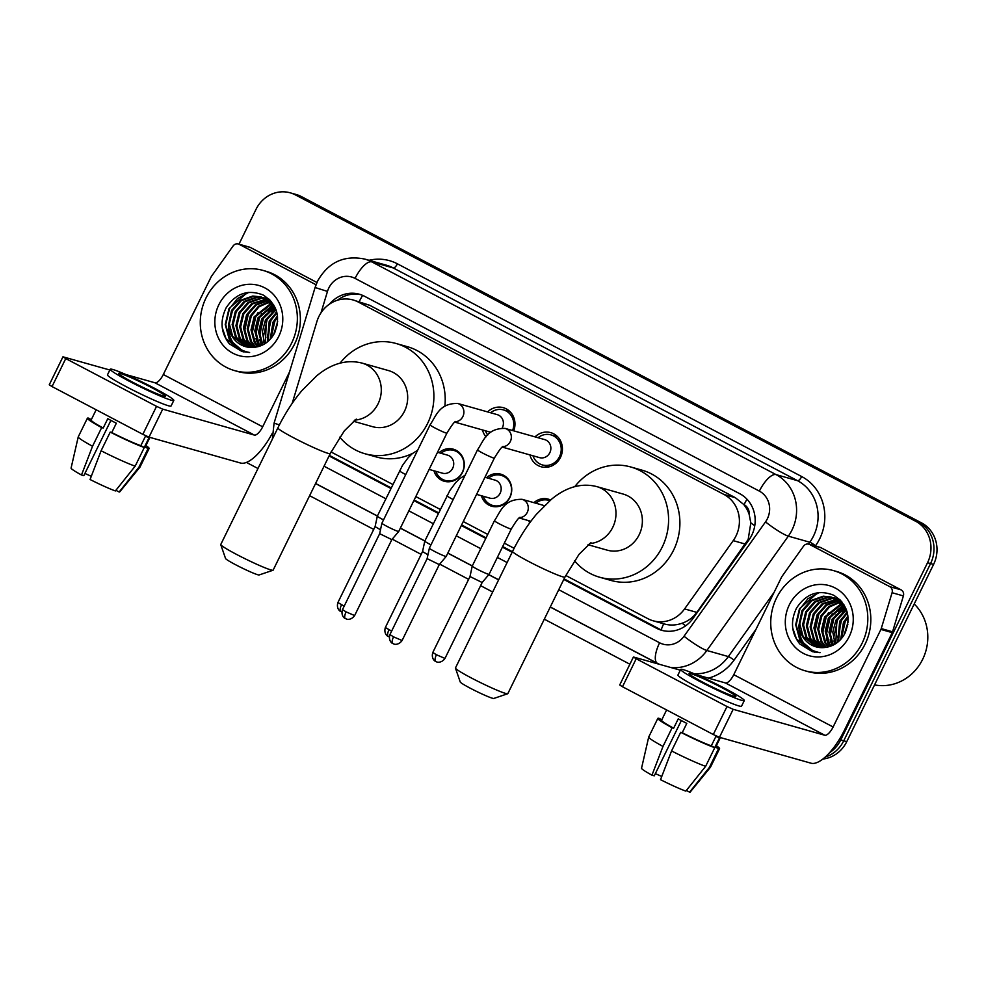 <?xml version="1.0" encoding="UTF-8"?>
<svg xmlns="http://www.w3.org/2000/svg" width="985" height="985" viewBox="0 0 985 985"><rect width="100%" height="100%" fill="white"/><g stroke="black" fill="none" stroke-linecap="round" stroke-linejoin="round"><path stroke-width="1.48" d="M439.039 452.731A16.659 15.44 105.8 0 1 453.309 449.185A16.659 15.44 105.8 0 1 462.47 472.431A16.659 15.44 105.8 0 1 444.235 481.259A16.659 15.44 105.8 0 1 433.942 470.768M486.491 477.7A16.659 15.44 105.8 0 1 500.762 474.154A16.659 15.44 105.8 0 1 509.922 497.4A16.659 15.44 105.8 0 1 491.687 506.228A16.659 15.44 105.8 0 1 481.394 495.738M529.671 522.924A16.659 15.44 105.8 0 1 528.846 520.708M486.024 436.872A17.73 16.425 105.8 0 1 482.49 429.952M535.04 436.884A17.73 16.425 105.8 0 1 550.726 432.637A17.73 16.425 105.8 0 1 560.49 457.372A17.73 16.425 105.8 0 1 541.085 466.755A17.73 16.425 105.8 0 1 529.942 454.922M663.705 623.776C669.701 625.598 675.845 625.426 682.125 623.222C688.146 621.129 693.046 617.521 696.838 612.375L748.181 539.435L750.829 522.875L749.179 514.49A10.416 9.653 -74.2 0 0 744.081 504.64A31.249 11.537 -62.2 0 1 746.987 499.223M565.735 575.462L647.945 618.715A31.249 28.947 -74.2 0 0 653.154 620.796A31.249 28.947 -74.2 0 0 684.587 608.915L733.222 540.642A31.249 28.947 -74.2 0 0 735.992 535.988A31.249 28.947 -74.2 0 0 724.012 494.482L358.294 302.05A31.249 28.947 -74.2 0 0 353.086 299.969A31.249 28.947 -74.2 0 0 316.899 321.578L292.422 402.557A31.249 28.947 -74.2 0 0 292.188 403.37M744.081 504.64L743.626 504.406A31.249 28.947 105.8 0 1 749.179 514.49M743.626 504.406L735.339 497.696L369.634 305.251L353.086 299.969M331.046 451.967L392.843 484.485M415.818 496.575L440.295 509.454M463.27 521.545L487.747 534.424M504.345 543.154L514.121 548.3M533.944 502.67A16.659 15.44 105.8 0 1 548.214 499.124A16.659 15.44 105.8 0 1 550.566 500.023M487.587 411.915A17.73 16.425 105.8 0 1 503.273 407.667A17.73 16.425 105.8 0 1 513.714 430.839M238.973 244.169L256.014 209.362A31.249 28.947 105.8 0 1 290.218 192.826L293.234 193.676A31.249 28.947 105.8 0 1 298.443 195.756L918.574 522.062A31.249 28.947 105.8 0 1 930.566 563.568L843.739 740.806A31.249 28.947 105.8 0 1 825.221 757.071A31.249 28.947 105.8 0 0 843.739 740.806L930.566 563.568A31.249 28.947 105.8 0 0 918.574 522.062L298.443 195.756A31.249 28.947 105.8 0 0 293.234 193.676L296.251 194.525A31.249 28.947 105.8 0 1 301.459 196.606L921.591 522.924A31.249 28.947 105.8 0 1 933.583 564.43L846.755 741.656A31.249 28.947 105.8 0 1 822.857 759.053M563.777 579.451L656.404 628.196A31.249 28.947 -74.2 0 0 661.612 630.277A31.249 28.947 -74.2 0 0 693.046 618.383L748.982 539.879A31.249 28.947 -74.2 0 0 751.752 535.224A31.249 28.947 -74.2 0 0 739.76 493.719L364.61 296.313A31.249 28.947 -74.2 0 0 359.402 294.232A31.249 28.947 -74.2 0 0 329.569 304.07M290.218 192.826A31.249 28.947 105.8 0 1 295.426 194.895L915.558 521.213A31.249 28.947 105.8 0 1 927.55 562.718L840.722 739.957A31.249 28.947 105.8 0 1 829.555 752.725M629.883 664.21L544.311 619.183M492.672 592.01L480.618 585.669M468.626 579.352L439.692 564.122M421.174 554.383L392.239 539.152M373.721 529.413L309.622 495.689M257.984 468.515L246.435 462.433M329.076 455.956L390.885 488.474M413.872 500.577L438.337 513.444M461.325 525.534L485.79 538.413M502.387 547.143L512.138 552.277M337.473 300.216A31.249 28.947 105.8 0 1 360.904 294.7M663.139 630.659A31.249 28.947 105.8 0 1 659.421 629.046L564.06 578.872M512.422 551.698L502.67 546.564M486.073 537.835L461.608 524.956M438.62 512.865L414.156 499.986M391.168 487.895L329.372 455.378M809.67 544.508A5.208 4.826 -74.2 0 0 808.796 544.163L820.111 547.352A5.208 4.826 105.8 0 1 820.973 547.709L809.67 544.508L889.75 586.641L901.066 589.843A5.208 4.826 105.8 0 1 903.393 595.925L892.558 631.791A5.208 4.826 105.8 0 1 892.225 632.641L844.441 730.168A41.653 15.378 -62.2 0 1 811.074 763.215L719.456 737.297L713.288 734.514L727.004 706.528L733.172 709.311L824.79 735.241A10.416 3.841 117.8 0 0 833.125 726.979L880.91 629.44A5.208 4.826 -74.2 0 0 881.243 628.59L892.078 592.724A5.208 4.826 -74.2 0 0 889.75 586.641M820.973 547.709L901.066 589.843M680.303 670.182L633.417 656.995L636.212 658.756L622.495 686.742L713.288 734.514M622.495 686.742L619.713 684.981L633.417 656.995M636.212 658.756L727.004 706.528M696.567 674.787L725.428 682.95A10.416 3.841 117.8 0 0 733.763 674.688L781.548 577.161A5.208 4.826 -74.2 0 1 782.016 576.385L803.563 546.133A5.208 4.826 -74.2 0 1 808.796 544.163M703.044 682.334A26.041 1.884 26.1 0 0 735.857 696.457A26.041 1.884 26.1 0 0 721.894 687.665A26.041 1.884 26.1 0 0 689.094 673.543A26.041 1.884 26.1 0 0 703.044 682.334M666.623 709.951L661.588 720.22A30.203 2.192 26.1 0 0 673.654 728.211L678.222 718.878A30.203 2.192 26.1 0 0 682.346 721.082A30.203 2.192 26.1 0 0 686.791 723.384L682.223 732.717A30.203 2.192 26.1 0 0 711.293 745.842L714.765 747.677L705.629 766.33L685.831 791.115A27.075 1.958 26.1 0 1 660.529 779.677L671.561 750.939L680.697 732.286L682.223 732.717M680.672 669.418L677.939 675.02A35.411 2.561 26.1 0 0 696.912 686.976A35.411 2.561 26.1 0 0 741.533 706.171L744.278 700.581A35.411 2.561 26.1 0 0 725.292 688.626A35.411 2.561 26.1 0 0 680.672 669.418A35.411 2.561 26.1 0 0 699.658 681.374A35.411 2.561 26.1 0 0 744.278 700.581M686.348 790.462L689.599 792.174L709.397 767.401L718.533 748.735L715.061 746.913A30.203 2.192 26.1 0 0 715.836 746.79L720.355 737.556M718.533 748.735A34.364 2.487 26.1 0 0 719.579 748.625A34.364 2.487 26.1 0 0 716.354 745.731M648.696 737.088A34.364 2.487 26.1 0 0 662.991 746.433L651.959 775.17A27.075 1.958 26.1 0 1 641.53 768.263L648.696 737.088A34.364 2.487 26.1 0 1 648.709 737.039L657.845 718.385A34.364 2.487 26.1 0 1 658.891 718.274L661.797 719.801M657.845 718.385A34.364 2.487 26.1 0 0 672.127 727.767L662.991 746.433M673.654 728.211L672.127 727.767M709.397 767.401A34.364 2.487 26.1 0 0 710.407 767.315A34.364 2.487 26.1 0 0 710.431 767.278L719.579 748.625M689.599 792.174A27.075 1.958 26.1 0 0 690.165 792.088L710.407 767.315M661.748 776.5A20.833 1.514 26.1 0 0 655.345 773.644M651.959 775.17L654.274 775.823L681.349 720.564M715.061 746.913L719.629 737.58A30.203 2.192 26.1 0 1 715.861 736.521L711.293 745.842M680.697 732.286A34.364 2.487 26.1 0 0 714.765 747.677M671.561 750.939A34.364 2.487 26.1 0 0 705.629 766.33M914.203 603.977A46.861 43.426 105.8 0 1 922.662 659.322A46.861 43.426 105.8 0 1 874.569 684.895M776.451 598.154A52.07 48.253 105.8 0 1 833.445 570.586A52.07 48.253 105.8 0 1 862.097 643.23A52.07 48.253 105.8 0 1 805.102 670.797A52.07 48.253 105.8 0 1 776.451 598.154M833.445 570.586L836.462 571.435A52.07 48.253 105.8 0 1 865.113 644.079A52.07 48.253 105.8 0 1 808.119 671.647L805.102 670.797M799.771 643.968L812.379 651.664L820.074 652.686C806.087 650.038 799.032 640.964 798.909 625.463A26.041 24.12 105.8 0 0 815.962 646.813A26.041 24.12 105.8 0 0 825.775 647.354C834.184 646.025 840.574 641.358 844.933 633.367C851.36 616.992 847.592 604.261 833.593 595.186C818.35 589.289 805.989 593.623 796.508 608.176C790.265 621.264 791.349 633.195 799.771 643.968M849.255 636.47A36.445 33.773 105.8 0 1 803.28 653.338A36.445 33.773 105.8 0 1 789.293 604.913A36.445 33.773 105.8 0 1 835.268 588.045A36.445 33.773 105.8 0 1 849.255 636.47M833.63 597.833L827.929 597.538L815.592 601.86L806.703 611.919L803.538 625.007L806.887 637.578L818.018 647.293M833.175 597.649L826.994 597.279L814.657 601.601L805.755 611.66L802.603 624.736L805.939 637.307L817.525 647.194M835.44 598.634L831.697 598.609L819.372 602.931L810.47 612.99L807.318 626.066L810.655 638.637L820 647.564M834.997 598.424L830.761 598.338L818.424 602.66L809.535 612.719L806.37 625.807L809.719 638.379L819.495 647.514M837.201 599.619L823.14 604.002L814.238 614.061L811.086 627.137L814.423 639.708L822.044 647.662M836.77 599.36L822.192 603.731L813.302 613.79L810.138 626.866L813.487 639.437L821.527 647.65M838.924 600.764L826.76 605.159L818.018 615.12L814.854 628.208L818.203 640.779L824.125 647.564M838.494 600.456L825.959 604.79L817.07 614.862L813.918 627.938L817.255 640.509L823.608 647.601M840.574 602.106L829.592 606.908L821.786 616.191L818.621 629.267L821.97 641.838L826.292 647.28M840.168 601.749L828.878 606.464L820.837 615.92L817.685 629.009L821.022 641.58L825.738 647.367M842.175 603.645L825.553 617.263L822.401 630.338L825.738 642.909L828.557 646.813M841.781 603.239L824.605 616.992L821.453 630.068L824.79 642.639L827.991 646.96M843.714 605.43L829.321 618.321L826.169 631.41L829.505 643.981L830.884 646.086M843.332 604.962L828.385 618.063L825.221 631.139L828.57 643.71L830.293 646.295M845.155 607.486L833.088 619.393L829.936 632.468L833.285 645.052M844.81 606.945L832.153 619.122L828.988 632.21L832.67 645.347M846.46 609.937L836.868 620.464L835.797 643.611M846.177 609.259L835.92 620.193L832.781 632.136L835.157 644.018M847.408 613.064L840.636 621.523L838.469 641.604M847.186 612.214L839.688 621.252L837.779 642.171M848.073 617.176L844.404 622.594L841.424 638.612L845.192 621.683L847.346 618.051M847.95 616.007L843.468 622.323L840.648 639.499M847.863 624.281L845.302 632.616M848.134 621.781L844.108 634.845M844.083 604.999L831.315 597.033L823.214 596.208L810.889 600.53L801.987 610.589L798.909 625.463M831.783 597.181L824.162 596.479L811.825 600.801L802.935 610.86L799.771 623.936L803.12 636.507L816.072 646.85M846.3 609.493L845.265 607.646L831.315 597.033M840.131 599.963L833.655 597.747M835.551 598.24L834.123 597.92M840.636 600.481L835.083 598.104M839.318 599.311L837.89 598.979M837.41 598.892L835.933 598.683M838.851 599.175L837.422 598.818M836.942 598.72L835.489 598.474M839.208 599.705L837.706 599.619M838.764 599.483L837.275 599.372M840.833 600.678L839.442 600.727M840.537 600.419L839.011 600.431M841.904 601.909L841.116 602.02M841.621 601.576L840.697 601.675M847.137 612.005L845.967 613.212M845.869 608.693L842.2 612.153M833.938 640.903L834.763 644.252M844.194 606.071L838.432 611.082M830.17 639.831L831.869 645.704M842.323 603.805L834.664 610.01M826.403 638.772L829.013 646.702M817.772 592.711L799.475 608.755L795.695 624.687L799.832 639.991L814.164 652.095M843.579 616.979L841.412 620.624L837.681 637.701M839.811 615.908L837.644 619.553L833.913 636.63M836.043 614.849L833.876 618.481L830.133 635.571M832.263 613.778L830.109 617.423L826.366 634.5M828.496 612.707L826.341 616.351L822.598 633.429M820.961 610.577L818.794 614.221L815.051 631.299M819.274 592.514L807.934 598.745L799.943 608.89L796.175 624.822L800.3 640.127L814.398 652.144M792.716 627.95L796.533 639.068L812.81 651.774M507.694 693.748L493.817 698.451A18.752 1.354 -153.9 0 1 470.288 688.22A18.752 1.354 -153.9 0 1 460.241 682.002L455.464 668.15A29.156 2.118 26.1 0 0 471.089 677.828A29.156 2.118 26.1 0 0 507.694 693.748A29.156 2.118 26.1 0 0 507.829 693.637L564.959 577.038A29.156 2.118 -153.9 0 1 528.206 561.228A29.156 2.118 -153.9 0 1 512.582 551.378L455.452 667.99A29.156 2.118 26.1 0 0 455.464 668.15M588.02 544.73L607.265 550.172A29.156 27.014 -74.2 0 0 639.179 534.732A29.156 27.014 -74.2 0 0 623.136 494.051L596.75 486.59C577.863 481.813 562.226 490.308 551.317 499.407L536.431 514.293C527.332 525.177 519.378 537.539 512.582 551.378M574.772 486.639A57.278 53.067 105.8 0 1 630.794 466.988A57.278 53.067 105.8 0 1 662.302 546.897A57.278 53.067 105.8 0 1 599.606 577.222A57.278 53.067 105.8 0 1 574.44 560.637M630.794 466.988L642.097 470.19A57.278 53.067 105.8 0 1 673.617 550.098A57.278 53.067 105.8 0 1 610.909 580.424L599.606 577.222M273.005 570.253L259.129 574.957A18.752 1.354 -153.9 0 1 235.6 564.725A18.752 1.354 -153.9 0 1 225.553 558.507L220.763 544.656A29.156 2.118 26.1 0 0 236.4 554.333A29.156 2.118 26.1 0 0 273.005 570.253A29.156 2.118 26.1 0 0 273.14 570.143L330.258 453.543A29.156 2.118 -153.9 0 1 293.518 437.734A29.156 2.118 -153.9 0 1 277.881 427.884L220.763 544.496A29.156 2.118 26.1 0 0 220.763 544.656M353.332 421.235L372.564 426.677A29.156 27.014 -74.2 0 0 404.49 411.238A29.156 27.014 -74.2 0 0 388.447 370.557L362.049 363.096C343.174 358.318 327.537 366.802 316.616 375.913L301.742 390.799C292.644 401.683 284.69 414.045 277.881 427.884M340.071 363.145A57.278 53.067 105.8 0 1 396.093 343.494A57.278 53.067 105.8 0 1 427.613 423.402A57.278 53.067 105.8 0 1 364.906 453.728A57.278 53.067 105.8 0 1 339.751 437.143M396.093 343.494L407.408 346.695A57.278 53.067 105.8 0 1 444.851 406.202M412.666 453.334A57.278 53.067 105.8 0 1 376.221 456.929L364.906 453.728M532.971 455.772A15.625 14.479 -74.2 0 0 542.403 464.945A15.625 14.479 -74.2 0 0 559.505 456.671A15.625 14.479 -74.2 0 0 550.91 434.877A15.625 14.479 -74.2 0 0 538.069 437.734M502.276 447.091L539.583 457.643A9.37 8.68 -74.2 0 0 549.839 452.681A9.37 8.68 -74.2 0 0 544.693 439.606L505.17 428.426A9.37 8.68 -74.2 0 1 506.241 428.82A9.37 8.68 -74.2 0 1 510.329 441.502A9.37 8.68 -74.2 0 1 502.719 446.759M393.04 643.611A6.772 2.499 -62.2 0 1 392.855 643.537A6.772 2.499 -62.2 0 1 393.557 636.852L402.089 640.521L439.285 564.602L446.193 556.427A9.37 0.677 -153.9 0 1 446.193 556.427A9.37 0.677 -153.9 0 1 445.491 556.353A9.37 0.677 -153.9 0 1 434.385 551.329A9.37 0.677 -153.9 0 1 429.362 548.177A9.37 0.677 -153.9 0 1 429.362 548.165L477.528 449.849C483.746 440.677 486.738 428.13 505.17 428.426M439.285 564.602L427.121 558.643L429.362 548.177M512.582 430.519A15.625 14.479 -74.2 0 0 503.458 409.908A15.625 14.479 -74.2 0 0 490.616 412.764M502.264 427.97A9.37 8.68 -74.2 0 0 502.387 427.712A9.37 8.68 -74.2 0 0 497.24 414.636L457.717 403.456A9.37 8.68 -74.2 0 1 458.788 403.85A9.37 8.68 -74.2 0 1 462.876 416.532A9.37 8.68 -74.2 0 1 455.267 421.789M345.587 618.642A6.772 2.499 -62.2 0 1 345.403 618.568A6.772 2.499 -62.2 0 1 346.104 611.882L354.637 615.563L391.833 539.632L398.74 531.457A9.37 0.677 -153.9 0 1 398.74 531.457A9.37 0.677 -153.9 0 1 398.038 531.383A9.37 0.677 -153.9 0 1 386.933 526.359A9.37 0.677 -153.9 0 1 381.909 523.207A9.37 0.677 -153.9 0 1 381.909 523.195L430.076 424.88C436.293 415.707 439.285 403.16 457.717 403.456M391.833 539.632L379.668 533.685L381.909 523.207M485.519 430.802A15.625 14.479 -74.2 0 0 487.747 435.013M549.765 500.7A15.625 14.479 -74.2 0 0 548.682 500.343A15.625 14.479 -74.2 0 0 535.84 503.2M544.237 505.822A9.37 8.68 -74.2 0 0 542.452 505.083L522.099 499.321A9.37 8.68 -74.2 0 1 523.17 499.703A9.37 8.68 -74.2 0 1 527.258 512.397A9.37 8.68 -74.2 0 1 519.637 517.654M435.924 661.514A6.772 2.499 -62.2 0 1 435.739 661.44A6.772 2.499 -62.2 0 1 436.441 654.754L444.974 658.436L482.158 582.504L489.065 574.329A9.37 0.677 -153.9 0 1 489.065 574.329A9.37 0.677 -153.9 0 1 488.363 574.255A9.37 0.677 -153.9 0 1 477.269 569.231A9.37 0.677 -153.9 0 1 472.234 566.079A9.37 0.677 -153.9 0 1 472.246 566.067L494.445 520.733C500.663 511.56 503.655 499.013 522.099 499.321M482.158 582.504L470.005 576.557L472.234 566.079M483.278 496.28A15.625 14.479 -74.2 0 0 492.722 505.44A15.625 14.479 -74.2 0 0 509.824 497.166A15.625 14.479 -74.2 0 0 501.23 475.373A15.625 14.479 -74.2 0 0 488.388 478.23M476.58 494.384L489.902 498.151A9.37 8.68 -74.2 0 0 500.158 493.19A9.37 8.68 -74.2 0 0 494.999 480.114L484.965 477.269M430.974 544.865A9.37 0.677 -153.9 0 1 429.817 544.262A9.37 0.677 -153.9 0 1 424.781 541.11A9.37 0.677 -153.9 0 1 424.794 541.097L449.911 490.444L455.575 482.699L459.736 478.624L465.092 475.226M427.958 554.764L422.553 551.588L424.781 541.11M435.826 471.31A15.625 14.479 -74.2 0 0 445.269 480.471A15.625 14.479 -74.2 0 0 462.371 472.197A15.625 14.479 -74.2 0 0 453.777 450.404A15.625 14.479 -74.2 0 0 440.935 453.272M429.128 469.414L442.45 473.182A9.37 8.68 -74.2 0 0 452.706 468.22A9.37 8.68 -74.2 0 0 447.547 455.144L437.512 452.3M383.522 519.895A9.37 0.677 -153.9 0 1 382.365 519.292A9.37 0.677 -153.9 0 1 377.329 516.14A9.37 0.677 -153.9 0 1 377.329 516.128L402.459 465.474L408.11 457.729L412.284 453.654L417.64 450.256M380.505 529.795L375.1 526.618L377.329 516.14M239.207 244.329A5.208 4.826 -74.2 0 0 238.333 243.984L249.648 247.186A5.208 4.826 105.8 0 1 250.522 247.53L239.207 244.329L316.013 284.751M250.522 247.53L316.936 282.486M272.291 433.301A41.653 15.378 -62.2 0 1 240.623 463.048L149.006 437.131L142.837 434.336L156.541 406.349L162.71 409.144L254.327 435.062A10.416 3.841 117.8 0 0 262.675 426.8L289.578 371.874M109.84 370.015L62.954 356.816L65.749 358.577L52.045 386.563L142.837 434.336M52.045 386.563L49.25 384.803L62.954 356.816M65.749 358.577L156.541 406.349M126.117 374.62L154.965 382.783A10.416 3.841 117.8 0 0 163.313 374.522L211.098 276.982A5.208 4.826 -74.2 0 1 211.553 276.206L233.1 245.967A5.208 4.826 -74.2 0 1 238.333 243.984M132.593 382.155A26.041 1.884 26.1 0 0 165.394 396.278A26.041 1.884 26.1 0 0 151.444 387.499A26.041 1.884 26.1 0 0 118.631 373.377A26.041 1.884 26.1 0 0 132.593 382.155M96.161 409.785L91.125 420.041A30.203 2.192 26.1 0 0 103.203 428.032L107.771 418.699A30.203 2.192 26.1 0 0 111.884 420.915A30.203 2.192 26.1 0 0 116.341 423.218L111.761 432.538A30.203 2.192 26.1 0 0 140.83 445.676L144.303 447.498L135.167 466.164L115.368 490.936A27.075 1.958 26.1 0 1 90.066 479.51L101.098 450.761L110.234 432.107L111.761 432.538M110.221 369.252L107.476 374.842A35.411 2.561 26.1 0 0 126.449 386.797A35.411 2.561 26.1 0 0 171.07 406.005L173.816 400.402A35.411 2.561 26.1 0 0 154.83 388.459A35.411 2.561 26.1 0 0 110.221 369.252A35.411 2.561 26.1 0 0 129.195 381.195A35.411 2.561 26.1 0 0 173.816 400.402M115.885 490.296L119.148 492.007L138.934 467.222L148.082 448.569L144.61 446.747A30.203 2.192 26.1 0 0 145.374 446.624L149.905 437.377M148.082 448.569A34.364 2.487 26.1 0 0 149.117 448.458A34.364 2.487 26.1 0 0 145.903 445.552M78.234 436.909A34.364 2.487 26.1 0 0 92.528 446.254L81.496 475.004A27.075 1.958 26.1 0 1 71.08 468.097L78.234 436.909A34.364 2.487 26.1 0 1 78.246 436.872L87.394 418.219A34.364 2.487 26.1 0 1 88.428 418.096L91.334 419.622M87.394 418.219A34.364 2.487 26.1 0 0 101.677 427.601L92.528 446.254M103.203 428.032L101.677 427.601M138.934 467.222A34.364 2.487 26.1 0 0 139.956 467.149A34.364 2.487 26.1 0 0 139.981 467.112L149.117 448.458M119.148 492.007A27.075 1.958 26.1 0 0 119.702 491.909L139.956 467.149M91.285 476.334A20.833 1.514 26.1 0 0 84.895 473.465M81.496 475.004L83.823 475.656L110.899 420.386M144.61 446.747L149.178 437.414A30.203 2.192 26.1 0 1 145.411 436.343L140.83 445.676M110.234 432.107A34.364 2.487 26.1 0 0 144.303 447.498M101.098 450.761A34.364 2.487 26.1 0 0 135.167 466.164M205.988 297.987A52.07 48.253 105.8 0 1 262.995 270.407A52.07 48.253 105.8 0 1 291.646 343.051A52.07 48.253 105.8 0 1 234.639 370.619A52.07 48.253 105.8 0 1 205.988 297.987M262.995 270.407L266.012 271.269A52.07 48.253 105.8 0 1 294.663 343.913A52.07 48.253 105.8 0 1 237.656 371.48L234.639 370.619M229.32 343.79L241.928 351.485L249.624 352.507C235.624 349.872 228.569 340.798 228.446 325.296A26.041 24.12 105.8 0 0 245.499 346.634A26.041 24.12 105.8 0 0 255.312 347.188C263.721 345.846 270.112 341.179 274.47 333.189C280.91 316.825 277.13 304.094 263.13 295.007C247.888 289.122 235.526 293.444 226.045 307.997C219.803 321.085 220.899 333.016 229.32 343.79M278.792 336.291A36.445 33.773 105.8 0 1 232.817 353.172A36.445 33.773 105.8 0 1 218.842 304.747A36.445 33.773 105.8 0 1 264.805 287.866A36.445 33.773 105.8 0 1 278.792 336.291M263.18 297.655L257.467 297.372L245.142 301.693L236.24 311.752L233.088 324.828L236.425 337.399L247.555 347.114M262.712 297.482L256.531 297.101L244.194 301.422L235.304 311.482L232.14 324.57L235.489 337.141L247.063 347.015M264.99 298.467L261.247 298.43L248.909 302.752L240.02 312.824L236.856 325.9L240.205 338.471L249.537 347.385M264.534 298.246L260.299 298.172L247.961 302.493L239.072 312.553L235.92 325.629L239.256 338.2L249.045 347.336M266.75 299.44L252.677 303.823L243.787 313.883L240.623 326.971L243.972 339.542L251.581 347.483M266.307 299.181L251.741 303.552L242.839 313.624L239.687 326.7L243.024 339.271L251.064 347.483M268.462 300.597L256.297 304.993L247.555 314.954L244.391 328.03L247.74 340.601L253.674 347.397M268.031 300.29L255.509 304.624L246.607 314.683L243.455 327.771L246.792 340.342L253.145 347.434M270.124 301.927L259.129 306.729L251.323 316.013L248.171 329.101L251.507 341.672L255.841 347.114M269.705 301.582L258.427 306.298L250.387 315.754L247.223 328.83L250.572 341.401L255.275 347.188M271.725 303.478L255.09 317.084L251.938 330.16L255.275 342.731L258.107 346.646M271.331 303.072L254.155 316.813L250.99 329.901L254.339 342.472L257.528 346.782M273.251 305.251L258.87 318.155L255.706 331.231L259.055 343.802L260.422 345.92M272.882 304.784L257.922 317.884L254.77 330.96L258.107 343.531L259.843 346.129M274.704 307.32L262.638 319.214L259.474 332.302L262.823 344.873M274.347 306.778L261.69 318.955L258.538 332.031L262.219 345.169M276.009 309.758L266.406 320.285L265.334 343.445M275.726 309.093L265.457 320.014L262.318 331.957L264.694 343.839M276.945 312.885L270.173 321.356L268.006 341.426M276.736 312.036L269.237 321.085L267.317 342.004M277.622 316.998L273.941 322.415L270.974 338.434L274.729 321.516L276.896 317.872M277.487 315.84L273.005 322.157L270.185 339.32M277.401 324.114L274.84 332.45M277.671 321.602L273.658 334.666M273.633 304.821L260.853 296.867L252.763 296.029L240.426 300.351L231.537 310.423L228.446 325.296M261.32 297.002L253.699 296.3L241.374 300.622L232.472 310.681L229.32 323.769L232.657 336.341L245.622 346.671M275.837 309.315L274.803 307.48L260.853 296.867M269.681 299.785L264.62 297.938M265.1 298.073L263.66 297.741M270.185 300.302L263.204 297.581M268.868 299.132L267.427 298.812M266.947 298.726L265.482 298.517M269.077 299.206L266.972 298.64M266.492 298.541L265.027 298.307M268.757 299.538L267.255 299.452M268.302 299.317L266.812 299.194M270.37 300.511L268.979 300.56M270.075 300.253L268.548 300.265M271.441 301.742L270.653 301.841M271.158 301.398L270.235 301.508M276.674 311.826L275.517 313.045M275.406 308.514L271.749 311.974M263.488 340.724L264.3 344.085M273.731 305.892L267.969 310.915M259.72 339.665L261.407 345.526M271.872 303.626L264.202 309.844M255.94 338.594L258.562 346.523M247.309 292.545L229.012 308.576L225.245 324.508L229.382 339.825L243.701 351.928M273.116 316.813L270.961 320.445L267.218 337.523M269.348 315.742L267.194 319.374L263.451 336.464M265.581 314.671L263.414 318.315L259.683 335.392M261.813 313.612L259.646 317.244L255.903 334.334M258.045 312.541L255.878 316.173L252.135 333.262M250.498 310.41L248.343 314.043L244.6 331.132M248.823 292.348L237.471 298.566L229.493 308.711L225.713 324.644L229.85 339.96L243.948 351.977M222.265 327.771L226.082 338.889L242.347 351.608M745.473 544.114L733.222 540.642M661.157 629.883A31.249 11.537 -62.2 0 1 663.693 623.788M682.125 623.222A31.249 4.236 35.5 0 0 685.671 625.807M750.829 522.875A31.249 4.236 35.5 0 0 754.756 525.781M359.18 301.693A31.249 11.537 -62.2 0 1 362.64 295.377M735.339 497.696L724.012 494.482M696.838 612.375L684.587 608.915M369.634 305.251L358.294 302.05M301.459 196.606L295.426 194.895M921.591 522.924L915.558 521.213M933.583 564.43L927.55 562.718M846.755 741.656L840.722 739.957M558.741 589.707L659.605 642.786A20.833 19.294 -74.2 0 0 684.033 636.248L765.505 521.902A20.833 19.294 -74.2 0 0 767.352 518.799A20.833 19.294 -74.2 0 0 759.361 491.121L355.068 278.386A20.833 19.294 -74.2 0 0 328.793 288.026A20.833 19.294 -74.2 0 0 327.476 291.412L320.999 312.811M355.068 278.386A20.833 7.695 117.8 0 1 371.751 261.862L776.032 474.598A41.653 38.6 105.8 0 1 792.026 529.942A41.653 38.6 105.8 0 1 788.32 536.148L809.818 542.23A41.653 38.6 -74.2 0 0 813.511 536.025A41.653 38.6 -74.2 0 0 797.53 480.68L393.237 267.945A41.653 38.6 -74.2 0 0 386.305 265.174L364.807 259.092A41.653 38.6 105.8 0 1 371.751 261.862L393.237 267.945A5.208 1.921 -62.2 0 0 397.411 263.82L801.704 476.555A5.208 1.921 -62.2 0 1 797.53 480.68L776.032 474.598A20.833 7.695 117.8 0 0 759.361 491.121M364.807 259.092C344.073 254.918 328.35 262.232 317.638 280.996L315.077 287.509L327.476 291.412M801.704 476.555A46.861 43.426 105.8 0 1 819.68 538.807A46.861 43.426 105.8 0 1 815.518 545.788L815.358 546.01M755.975 629.366L734.047 660.135A46.861 43.426 105.8 0 1 708.412 678.136M658.522 664.025L550.246 607.056M498.619 579.882L488.757 574.698M472.271 566.018L447.793 553.139M424.818 541.048L400.341 528.169M377.366 516.078L315.557 483.561M369.043 260.286A46.861 43.426 105.8 0 1 397.411 263.82M765.505 521.902A20.833 2.82 35.5 0 0 788.32 536.148L706.848 650.494L728.346 656.576L774.111 592.33M684.033 636.248A20.833 2.82 35.5 0 0 706.848 650.494A41.653 38.6 105.8 0 1 670.736 667.473M694.068 673.715A41.653 38.6 -74.2 0 0 728.346 656.576A5.208 0.702 -144.5 0 1 734.047 660.135M808.488 544.077L809.818 542.23A5.208 0.702 -144.5 0 1 815.518 545.788M324.053 466.213L385.861 498.742M408.837 510.833L433.314 523.712M456.289 535.803L480.766 548.682M497.363 557.412L507.115 562.546M315.077 287.509L274.076 423.156L279.395 424.88M659.605 642.786A20.833 7.695 117.8 0 0 657.451 663.348L659.187 664.21M659.421 629.046L656.404 628.196M725.428 682.95L824.79 735.241M733.763 674.688L833.125 726.979M892.225 632.641L880.91 629.44M733.172 709.311L719.456 737.297M881.243 628.59L892.558 631.791M903.393 595.925L892.078 592.724M589.461 543.597A29.156 27.014 -74.2 0 0 612.793 527.258A29.156 27.014 -74.2 0 0 601.601 488.523A29.156 27.014 -74.2 0 0 596.75 486.59M354.76 420.102A29.156 27.014 -74.2 0 0 378.092 403.764A29.156 27.014 -74.2 0 0 366.912 365.029A29.156 27.014 -74.2 0 0 362.049 363.096M503.2 446.451C502.079 446.34 499.136 450.219 494.359 458.099A9.37 0.677 -153.9 0 1 482.551 453.014A9.37 0.677 -153.9 0 1 482.071 452.755A9.37 0.677 -153.9 0 1 477.528 449.849M393.557 636.852L389.937 634.574L427.133 558.643M455.747 421.481C454.627 421.371 451.684 425.249 446.907 433.129A9.37 0.677 -153.9 0 1 435.099 428.044A9.37 0.677 -153.9 0 1 434.619 427.785A9.37 0.677 -153.9 0 1 430.076 424.88M346.104 611.882L342.485 609.604L379.681 533.673M520.117 517.347C518.996 517.223 516.054 521.102 511.289 528.982A9.37 0.677 -153.9 0 1 499.469 523.897A9.37 0.677 -153.9 0 1 499.001 523.651A9.37 0.677 -153.9 0 1 494.445 520.733M436.441 654.754L432.809 652.476L470.005 576.545M391.624 631.114L385.357 627.507L422.553 551.575M388.472 636.544A6.772 2.499 -62.2 0 1 388.287 636.47A6.772 2.499 -62.2 0 1 388.989 629.784M453.186 499.53A9.37 0.677 -153.9 0 1 452.017 498.927A9.37 0.677 -153.9 0 1 451.549 498.681A9.37 0.677 -153.9 0 1 446.993 495.763M344.171 606.144L337.904 602.537L375.1 526.606M341.019 611.574A6.772 2.499 -62.2 0 1 340.835 611.5A6.772 2.499 -62.2 0 1 341.536 604.815M405.734 474.561A9.37 0.677 -153.9 0 1 404.564 473.957A9.37 0.677 -153.9 0 1 404.096 473.711A9.37 0.677 -153.9 0 1 399.541 470.793M154.965 382.783L254.327 435.062M163.313 374.522L262.675 426.8M162.71 409.144L149.006 437.131M664.481 624.01L653.154 620.796M274.076 423.156L272.365 439.15M315.606 483.475L377.403 515.992M400.39 528.083L424.855 540.962M447.843 553.053L472.308 565.932M488.819 574.624L498.656 579.796M550.295 606.969L657.451 663.348M564.959 577.038L579.008 554.37L590.975 542.6M330.258 453.543L344.307 430.876L356.287 419.105M402.089 640.521C398.014 646.209 392.756 643.771 393.951 643.993L392.092 643.07C392.953 643.87 387.942 641.161 389.937 634.574M550.91 434.877L557.633 436.774M542.403 464.945L549.125 466.841M494.359 458.099L446.193 556.414M354.637 615.563C350.562 621.24 345.304 618.802 346.498 619.023L344.639 618.1C345.501 618.9 340.49 616.191 342.485 609.604M503.458 409.908L510.181 411.804M490.776 432.292L454.824 422.122M446.907 433.129L398.74 531.444M444.974 658.436C440.898 664.112 435.629 661.674 436.823 661.895L434.976 660.972C435.838 661.772 430.827 659.063 432.809 652.476M548.682 500.343L549.815 500.663M530.89 521.287L519.206 517.987M511.289 528.982L489.077 574.317M389.272 636.901L387.524 636.002C388.385 636.803 383.374 634.094 385.357 627.507M501.23 475.373L505.65 476.629M492.722 505.44L497.142 506.684M341.82 611.931L340.071 611.032C340.933 611.833 335.922 609.124 337.904 602.537M453.777 450.404L458.197 451.659M445.269 480.471L449.689 481.714M268.4 298.997L269.053 299.181"/></g></svg>
